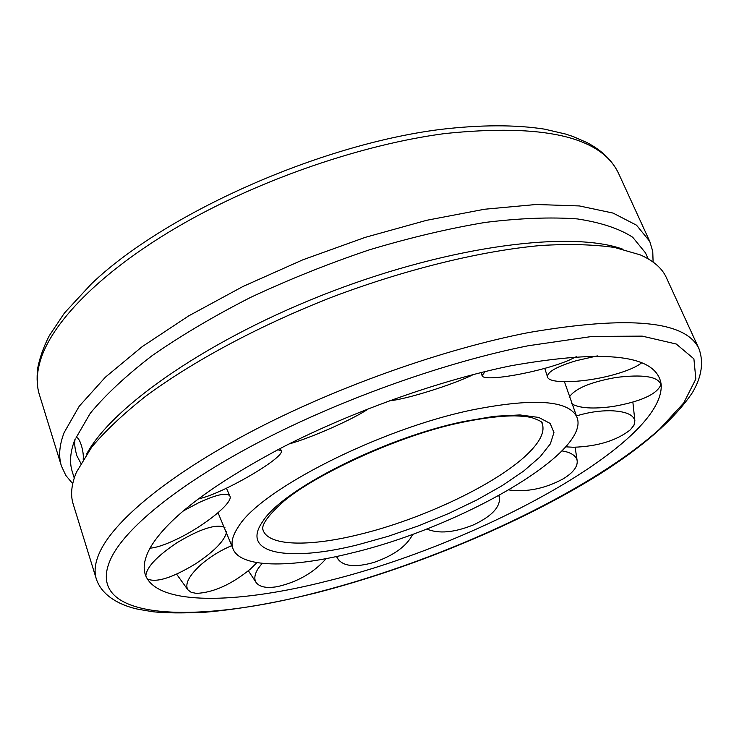 <?xml version="1.0" encoding="UTF-8"?>
<svg xmlns="http://www.w3.org/2000/svg" width="739" height="739" viewBox="0 0 739 739"><rect width="100%" height="100%" fill="white"/><g stroke="black" fill="none" stroke-linecap="round" stroke-linejoin="round"><path stroke-width="1.11" d="M473.681 409.628C380.234 428.528 259.786 489.985 238.198 527.064C232.665 535.424 230.854 542.472 232.785 548.199C239.279 568.152 290.076 568.393 351.09 553.141C459.566 527.655 592.392 451.963 576.78 416.842C568.42 400.298 534.057 397.896 473.681 409.628M327.238 581.057C478.447 544.172 665.192 442.578 661.165 384.446C657.063 355.034 607.079 348.79 511.194 365.722C440.675 380.068 353.815 410.856 284.062 446.485C212.462 484.267 167.901 517.928 150.396 547.46C142.886 561.049 142.184 571.995 148.28 580.3C166.82 605.694 242.457 602.691 327.238 581.057M72.718 483.675L65.836 475.463L61.439 466.041C58.409 456.406 59.296 445.266 64.117 432.62L79.23 406.228L105.363 377.204L142.202 346.637L188.704 315.876L243.076 286.427L302.861 259.805L365.112 237.395L426.68 220.296L484.544 209.239L536.108 204.5L579.376 205.941L613.047 213.081L636.519 225.183L649.747 241.394L652.749 251.343L653.1 262.049M698.992 348.762L666.338 277.568C662.144 268.248 653.424 260.682 640.177 254.844L614.719 247.5C593.907 244.489 569.344 243.815 541.059 245.468C481.791 250.817 407.448 268.802 333.732 296.459C260.34 324.975 192.934 361.122 145.186 396.64C122.988 414.256 105.141 431.123 91.627 447.252L76.44 472.175C71.397 484.322 70.307 494.954 73.189 504.072L96.301 578.905C102.61 598.248 124.743 606.479 138.276 609.278L152.816 611.735C165.111 613.121 182.69 613.278 205.553 612.197C239.704 609.176 276.931 602.645 317.234 592.586C414.089 567.58 519.905 523.674 597.99 475.177C642.828 446.975 674.337 419.41 692.498 392.483C701.699 376.807 703.861 362.23 698.992 348.762C685.958 320.717 629.129 315.322 528.496 332.578C444.416 348.928 339.266 386.044 255.98 429.165C172.686 472.378 116.91 517.845 100.735 550.121C95.229 561.261 93.751 570.859 96.301 578.905M622.968 249.246C571.69 230.55 452.748 245.219 331.82 291.452C210.855 337.584 112.402 405.933 86.639 454.051M648.214 258.872L645.443 252.812L632.676 237.228C619.374 228.61 600.909 222.504 577.279 218.91C550.795 216.97 520.117 218.144 485.246 222.421C448.471 228.554 409.812 237.709 369.269 249.874C328.495 263.62 288.931 279.462 250.567 297.411C213.811 316.172 180.99 335.589 152.114 355.662C126.101 375.652 105.474 394.875 90.241 413.323L76.08 437.756C79.101 435.779 84.218 451.187 83.184 459.325M80.837 463.298L76.902 455.824C74.741 448.471 74.168 442.818 75.193 438.864C70.251 451.307 69.272 462.254 72.265 471.685L74.242 478.05M145.823 575.903C146.498 567.303 156.853 556.264 176.889 542.795C200.278 528.736 216.287 523.628 224.924 527.452M226.697 531.692C224.804 540.532 214.513 551.192 195.817 563.663C172.492 577.833 156.345 582.932 147.394 578.979M256.913 562.638L250.521 568.956C231.483 584.466 213.451 592.604 196.426 593.389L191.17 592.327L187.863 589.796C184.695 584.143 188.861 575.94 200.371 565.196C209.599 557.095 220.111 550.555 231.898 545.567M326.167 558.601C313.779 572.707 297.494 582.055 277.301 586.655C266.539 588.438 259.463 587.043 256.091 582.452C253.883 578.877 254.595 574.194 258.244 568.411L262.142 563.358M412.852 534.205C406.81 546.038 393.924 555.414 374.211 562.324C355.819 567.598 343.774 566.554 338.056 559.192L337.058 556.393M498.779 495.647L499.509 497.698C500.146 507.277 491.546 516.312 473.699 524.792C454.3 532.634 438.633 534.038 426.708 528.995M562.019 450.873L567.053 452C573.094 453.912 576.475 456.85 577.177 460.803C577.732 466.725 573.131 472.701 563.377 478.743C545.17 488.618 526.99 492.35 508.838 489.948M576.383 415.937C587.948 412.38 599.301 410.644 610.442 410.718C625.397 411.253 633.545 414.616 634.875 420.805L633.979 425.202L630.358 429.812C616.575 440.62 597.592 446.439 573.39 447.261L565.778 446.818M569.206 397.305C574.637 388.696 590.295 382.081 616.16 377.444C642.662 374.239 657.488 376.428 660.638 384.04L660.592 385.407C656.14 394.626 640.325 401.647 613.13 406.468C593.214 409.184 579.339 408.27 571.496 403.743M641.628 362.831C636.528 366.96 627.337 370.886 614.063 374.608C585.473 382.747 549.299 384.262 547.562 377.112C546.869 372.123 556.495 366.636 576.448 360.641L597.371 355.902M576.771 356.494L569.169 360.124C542.038 371.939 483.232 382.543 482.105 375.643L485.098 371.56M473.579 374.461C453.21 384.649 405.554 399.587 389.573 400.75M368.456 408.732C354.738 418.579 310.703 438.107 289.078 443.945M277.809 449.709L281.226 450.836C285.005 456.674 232.074 488.544 204.324 497.329L197.729 499.222M182.782 511.222L198.846 502.649C216.98 494.345 227.344 492.183 229.949 496.174C233.441 502.631 204.084 526.233 176.935 539.128C165.24 544.745 156.262 547.756 150.008 548.153M262.761 529.124L263.066 530.131C268.433 546.139 308.726 546.897 358.138 534.768C423.114 519.305 500.691 482.29 530.214 451.344C540.92 440.259 544.902 430.994 542.158 423.558L541.715 422.597M463.51 421.535C384.243 437.848 282.621 489.366 262.835 521.337C239.353 554.287 289.402 562.12 358.35 544.643L388.243 536.283L418.736 525.762L448.665 513.494L476.877 499.943L502.224 485.625L523.618 471.094L539.987 456.951L550.37 443.853L553.954 432.463L550.176 423.456L538.777 417.443L519.97 414.939L494.465 416.269L463.51 421.535M111.949 556.393C79.572 620.289 191.77 625.425 317.687 592.235C444.712 559.525 588.327 492.959 659.567 429.174L683.732 402.94L695.852 379.015L693.903 358.849L676.277 344.032L642.2 336.125L592.151 336.448L528.256 345.75C446.615 361.944 344.725 397.979 263.768 439.64C182.81 481.394 128.189 525.235 111.949 556.393M440.352 129.445C480.516 124.706 515.249 124.605 544.541 129.14L565.677 134.073L573.316 136.613L587.08 142.636C602.045 150.497 612.566 160.797 618.626 173.526C601.435 136.669 543.387 123.358 444.481 133.602C362.147 144.539 261.578 179.014 183.254 223.631C104.947 268.359 53.975 319.294 41.014 358.498C36.608 372.031 36.082 384.104 39.407 394.709L61.439 466.041M232.785 548.199L218.042 512.746M576.78 416.842L564.448 381.749M541.872 422.865L542.01 423.142C542.906 422.237 539.544 420.408 531.932 417.674C527.193 416.814 527.905 416.399 514.778 415.854C500.358 415.909 482.946 418.043 462.54 422.255C397.48 435.179 308.736 477.81 281.226 503.582C258.474 524.625 263.38 528.948 262.899 529.724L262.816 529.42M439.696 129.528C318.232 145.01 164.243 214.051 91.387 283.887L64.432 313.031L49.217 335.82C43.573 346.942 39.73 357.75 37.68 368.244C36.534 378.701 37.116 387.522 39.407 394.709M76.56 437.654L76.08 437.756M618.626 173.526L649.747 241.394M176.584 574.157L187.863 589.796M248.387 570.785L256.091 582.452M336.467 556.513L338.056 559.192M499.065 495.49L499.509 497.698M575.127 447.252L577.177 460.803M632.87 402.145L634.875 420.805M660.472 380.816L660.638 384.04M547.562 377.112L544.763 368.355M482.105 375.643L480.932 372.585M281.226 450.836L280.321 448.407M229.949 496.174L226.411 488.193"/></g></svg>
